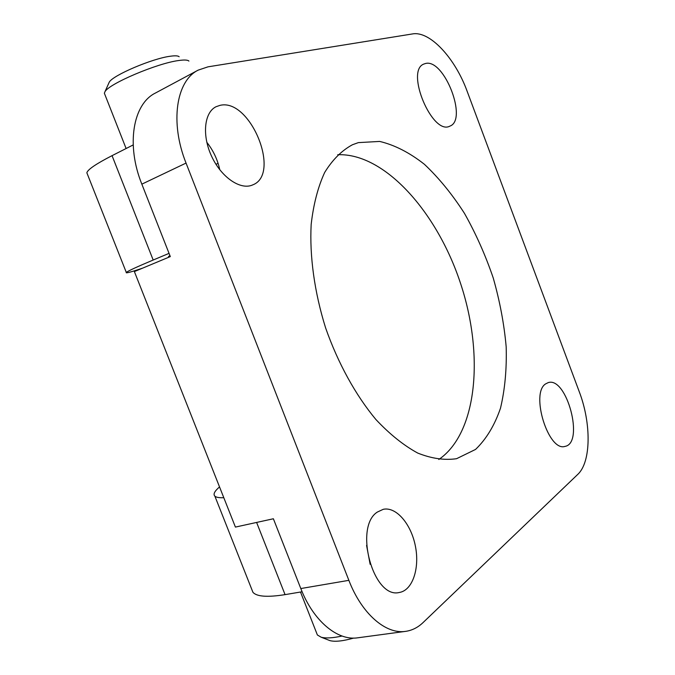 <?xml version="1.0" encoding="UTF-8"?>
<svg xmlns="http://www.w3.org/2000/svg" width="675" height="675" viewBox="0 0 675 675"><rect width="100%" height="100%" fill="white"/><g stroke="black" fill="none" stroke-linecap="round" stroke-linejoin="round"><path stroke-width="1.01" d="M168.607 256.61L169.914 255.563M87.455 174.302L86.847 172.775C87.725 169.543 96.128 163.831 112.05 155.655L133.186 144.931M142.501 268.186C130.731 272.152 125.331 273.569 126.301 272.438C127.896 271.038 136.856 266.895 153.183 260.027L169.045 253.37M219.527 486.92C214.523 491.206 212.979 494.294 214.878 496.167C216.228 497.382 219.206 497.888 223.796 497.711M251.724 589.241L252.939 592.312C256.77 596.658 267.477 597.426 285.061 594.633L302.122 591.756M579.251 391.694C591.393 423.343 591.199 462.105 577.733 474.424L423.048 622.595C417.901 627.514 412.096 630.433 405.624 631.361C385.788 634.559 361.631 613.702 348.865 580.34L186.047 163.08C169.779 122.605 176.133 80.857 198.172 70.133L208.01 66.833L412.535 33.927C429.874 30.67 455.153 58.21 467.117 91.218L579.251 391.694M198.172 70.133L155.343 93.082C132.907 104.068 125.955 144.973 141.843 184.157L170.311 256.593L134.376 271.578L235.415 527.082L273.375 518.763L300.805 588.549L348.865 580.34M366.576 545.434L370.145 564.325M405.624 631.361L357.742 637.808C337.492 641.039 313.267 620.907 300.805 588.549M206.786 142.248C213.249 150.449 217.586 159.621 219.78 169.754M425.495 63.501C444.192 58.345 468.045 120.007 449.845 126.132C432.43 135.793 405.034 70.833 423.841 64.049L425.495 63.501M219.89 105.393C250.163 97.613 281.509 174.226 252.703 184.899C240.764 190.434 221.645 177.694 211.823 156.727C201.833 135.835 204.053 112.497 216.059 106.718L219.89 105.393M377.317 512.08L383.273 509.304C396.217 506.503 411.151 524.011 415.403 546.193C419.867 568.333 412.552 590.465 399.271 592.49C373.233 599.172 353.675 526.956 377.317 512.08M545.619 383.898L548.218 382.615C566.798 376.355 584.567 443.197 565.026 446.386C548.412 452.115 530.179 393.272 545.619 383.898M358.349 142.619L379.696 141.429C394.673 145.007 409.573 152.626 424.398 164.295C438.843 177.905 452.191 194.248 464.442 213.334C475.841 233.558 485.426 255.091 493.214 277.914C499.812 301.067 504.141 324.034 506.174 346.807C506.815 369.039 504.925 389.492 500.504 408.164C494.615 425.36 486.295 439.113 475.546 449.432L456.553 458.705C444.479 460.451 431.544 458.578 417.741 453.077C403.675 445.424 389.728 434.236 375.891 419.504C355.615 395.145 337.998 363.226 325.603 327.89C314.432 292.148 309.471 256.027 311.175 224.378C313.47 204.306 317.967 186.992 324.675 172.454C332.454 159.789 341.71 150.559 352.434 144.754L358.349 142.619M337.736 154.727C384.708 152.871 437.088 212.161 460.468 283.163C484.152 354.063 477.571 432.903 438.809 459.489M108.709 83.354L109.232 82.19C112.691 75.338 152.491 58.396 170.438 56.219C175.188 55.553 178.09 55.73 179.145 56.742M104.819 94.373L104.363 93.218L104.988 91.69C108.97 83.734 157.191 63.256 178.639 60.531C184.3 59.712 187.726 59.889 188.924 61.079M316.634 633.066L317.385 634.981L321.173 637.217C325.814 638.457 332.767 638.061 342.039 636.027M328.32 639.993L329.991 640.642C335.154 641.95 343.043 641.098 353.641 638.086M218.084 163.333L215.975 164.32M141.843 184.157L186.047 163.08M112.05 155.655L153.183 260.027M256.61 522.442L285.061 594.633M126.301 272.438L86.847 172.775M252.939 592.312L214.878 496.167M109.232 82.19L104.988 91.69M104.363 93.218L126.107 148.517M168.531 256.39L168.843 257.209M300.502 592.026L317.385 634.981M329.991 640.642L321.173 637.217"/></g></svg>
